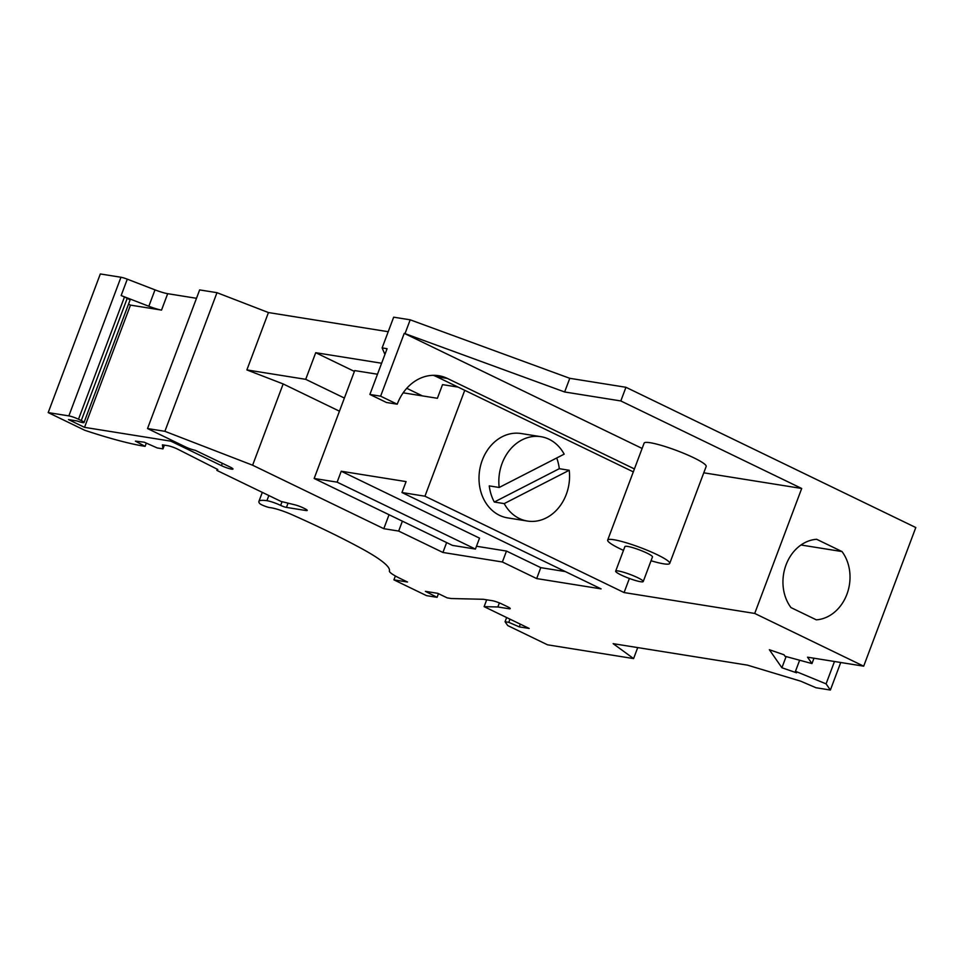 <?xml version="1.0" encoding="UTF-8"?>
<svg xmlns="http://www.w3.org/2000/svg" width="964" height="964" viewBox="0 0 964 964"><rect width="100%" height="100%" fill="white"/><g stroke="black" fill="none" stroke-linecap="round" stroke-linejoin="round"><path stroke-width="1.45" d="M120.958 277.258L100.316 273.957L48.2 412.592L68.854 415.894L120.958 277.258A7.363 1 -159.4 0 1 127.296 279.162L154.999 289.863A14.725 2.012 -159.4 0 0 167.688 293.683L196.487 298.298M216.984 292.682L199.644 289.911L147.528 428.546L164.88 431.318L216.984 292.682L268.438 312.553L246.88 369.923L305.709 379.334L315.722 352.704L381.624 363.235M388.215 331.712L268.438 312.553M703.768 472.806L801.699 488.471L620.816 400.952L625.949 387.287L569.784 378.31L410.194 319.819L393.673 317.18L382.13 347.908L384.925 354.439M625.949 387.287L915.8 527.537L863.684 666.172L807.531 657.183L811.965 663.569L785.045 656.279L783.997 654.773L769.368 649.724L781.912 667.751L796.529 672.8L795.481 671.293L799.65 660.232M637.722 647.591L633.589 658.581L613.14 643.663L747.449 665.136L800.723 681.187L815.99 687.742L830.378 690.043L840.729 662.497M246.88 369.923L283.163 383.949L339.449 411.182M344.389 398.048L305.709 379.334M642.12 448.441L404.241 333.351L380.623 396.18L397.216 404.205A45.657 37.584 99.1 0 1 438.716 375.707A45.657 37.584 99.1 0 1 447.429 378.454L634.42 468.938M620.816 400.952L564.651 391.974L404.241 333.351M651.049 560.747A33.138 4.519 -159.4 0 0 663.581 563.807A33.138 4.519 -159.4 0 0 669.715 563.434L706.166 466.456A33.138 4.519 -159.4 0 0 685.681 454.128A33.138 4.519 -159.4 0 0 650.254 442.741A33.138 4.519 -159.4 0 0 644.121 443.127L607.669 540.105A33.138 4.519 -159.4 0 0 623.479 550.372M569.784 378.31L564.651 391.974M633.312 471.878L436.692 376.743A45.657 37.584 99.1 0 0 433.27 375.321M397.216 404.205L386.48 402.494L369.887 394.457L380.623 396.18M382.13 347.908L387.082 348.703L369.887 394.457M171.267 440.03L170.833 441.163L84.531 427.353L68.492 419.593L77.156 420.979A7.363 1 -159.4 0 0 84.037 422.497A7.363 1 -159.4 0 0 81.277 420.569L78.506 419.232A7.363 1 -159.4 0 0 68.854 415.894M78.506 419.232L124.464 296.984A7.363 1 -159.4 0 0 121.139 295.55L148.842 306.263A14.725 2.012 -159.4 0 0 161.53 310.083L130.477 305.118L84.531 427.353M128.513 304.166L130.477 305.118M124.464 296.984L127.224 298.322A7.363 1 -159.4 0 1 129.983 300.25L84.037 422.497M446.633 542.587L442.922 552.468L398.662 531.068L402.386 521.175M170.833 441.163L221.455 465.648A7.7 1.048 -159.4 0 0 231.324 469.094A7.736 1.06 -159.4 0 0 232.975 469.034A7.736 1.06 -159.4 0 0 230.071 467.01L195.162 450.26A7.363 1 -159.4 0 1 185.498 446.922L147.528 428.546M405.061 333.484L410.194 319.819M354.403 371.417L315.722 352.704M786.118 656.568L781.912 667.751M863.684 666.172L754.716 613.441L801.699 488.471M841.994 551.553L816.641 539.286A40.512 33.342 99.1 0 0 786.058 564.844A40.512 33.342 99.1 0 0 790.974 607.585L816.327 619.84A40.512 33.342 99.1 0 0 846.91 594.282A40.512 33.342 99.1 0 0 841.994 551.553L800.988 544.997M283.163 383.949L252.616 465.214L164.88 431.318M618.382 571.001A14.725 2.012 -159.4 0 0 615.659 571.17A14.725 2.012 -159.4 0 0 624.768 576.641A14.725 2.012 -159.4 0 0 640.506 581.702A14.725 2.012 -159.4 0 0 643.241 581.533A14.725 2.012 -159.4 0 0 634.131 576.062A14.725 2.012 -159.4 0 0 618.382 571.001M643.241 581.533L652.471 556.951A14.725 2.012 -159.4 0 0 643.374 551.48A14.725 2.012 -159.4 0 0 627.624 546.419A14.725 2.012 -159.4 0 0 624.901 546.588L615.659 571.17M486.687 599.801L484.121 606.645L529.2 628.456L519.283 626.877L508.787 622.334L505.064 621.732L507.727 625.564L547.504 644.808L633.589 658.581M484.121 606.645L497.87 606.971L508.872 608.73A7.363 1 -159.4 0 0 510.233 608.646A7.363 1 -159.4 0 0 507.462 606.705L501.931 604.03A7.363 1 -159.4 0 0 492.279 600.692L483.398 599.283L451.309 598.536L447.188 597.873L437.777 593.33L425.389 591.342L437.078 597.331L426.558 595.656L393.914 579.858L407.543 582.039L400.47 578.617A29.462 4.013 -159.4 0 1 389.396 570.929A117.837 16.075 -159.4 0 0 362.5 549.07A238.614 32.547 -159.4 0 0 291.682 514.559A17.677 2.41 -159.4 0 0 270.028 507.63A5.892 0.807 -159.4 0 1 264.389 505.967A5.892 0.807 -159.4 0 1 259.834 503.63A49.345 6.736 -159.4 0 1 258.894 501.437A49.345 6.736 -159.4 0 1 266.895 500.69L268.836 495.532M252.616 465.214L383.805 528.682L389.046 514.728M383.805 528.682L398.662 531.068M395.373 575.978L393.914 579.858M754.716 613.441L624.082 592.559L629.371 578.472M834.487 661.497L826.076 683.862L830.378 690.043M826.076 683.862L795.481 671.293M377.49 374.225L354.716 370.586L314.156 478.481L337.135 482.157L341.244 471.239L406.073 481.602L401.964 492.532L601.102 588.884L536.683 578.581L540.78 567.651L506.486 551.059L476.481 546.251M442.922 552.468L502.389 561.988L536.683 578.581M266.895 500.69A10.315 1.41 -159.4 0 1 280.657 505.401A4.422 0.603 -159.4 0 0 286.453 507.401L305.865 510.51A7.363 1 -159.4 0 0 307.227 510.414A7.363 1 -159.4 0 0 304.455 508.486L303.214 507.883A7.363 1 -159.4 0 0 294.815 504.811L281.018 501.425L216.852 470.384L217.78 469.492L177.834 449.236A7.363 1 -159.4 0 0 167.748 445.681L162.434 444.838L162.976 448.863L157.204 447.935L144.202 442.187L135.406 441.138L145.094 446.356L143.443 446.091A109.968 15.002 -159.4 0 1 84.772 430.281L48.2 412.592M813.978 658.219L811.965 663.569M337.135 482.157L475.421 549.07L479.53 538.141L341.244 471.239M505.064 621.732L506.642 617.55M508.787 622.334L509.98 619.165M519.283 626.877L520.307 624.154M499.388 602.91L497.87 606.971M437.078 597.331L438.463 593.655M216.852 470.384L217.274 469.239M162.976 448.863L164.374 445.151M145.094 446.356L146.311 443.115M669.715 563.434A33.138 4.519 -159.4 0 0 649.23 551.107A33.138 4.519 -159.4 0 0 613.803 539.72A33.138 4.519 -159.4 0 0 607.669 540.105M422.401 395.891L406.748 388.311M458.153 387.118L442.524 384.624L437.391 398.289L403.181 392.818M502.389 561.988L506.486 551.059M314.156 478.481L452.441 545.395L475.421 549.07M565.338 571.58L540.78 567.651M624.082 592.559L424.943 496.207L464.744 390.324M540.937 436.692A42.717 35.162 99.1 0 0 499.183 487.471L564.169 454.152A42.717 35.162 99.1 0 0 549.082 439.271A42.717 35.162 99.1 0 0 540.937 436.692L521.114 433.523A42.717 35.162 99.1 0 0 480.723 465.094A42.717 35.162 99.1 0 0 499.485 515.318A42.717 35.162 99.1 0 0 507.63 517.885L527.453 521.054A42.717 35.162 99.1 0 0 569.206 470.275L504.208 503.606A42.717 35.162 99.1 0 0 519.307 518.487A42.717 35.162 99.1 0 0 527.453 521.054M424.943 496.207L401.964 492.532M569.206 470.275L559.289 468.697A42.717 35.162 99.1 0 0 556.71 457.972M559.289 468.697L494.303 502.027L504.208 503.606M499.183 487.471L489.266 485.892A42.717 35.162 99.1 0 0 494.303 502.027M436.692 376.743L447.429 378.454M161.53 310.083L167.688 293.683M221.455 465.648L222.347 463.274M148.842 306.263L154.999 289.863M231.324 469.094L231.77 467.914M121.139 295.55L127.296 279.162M81.277 420.569L127.224 298.322M508.872 608.73L509.257 607.682M280.657 505.401L282.054 501.678M286.453 507.401L288.055 503.148M305.865 510.51L306.251 509.462M262.304 492.375L258.894 501.437"/></g></svg>
